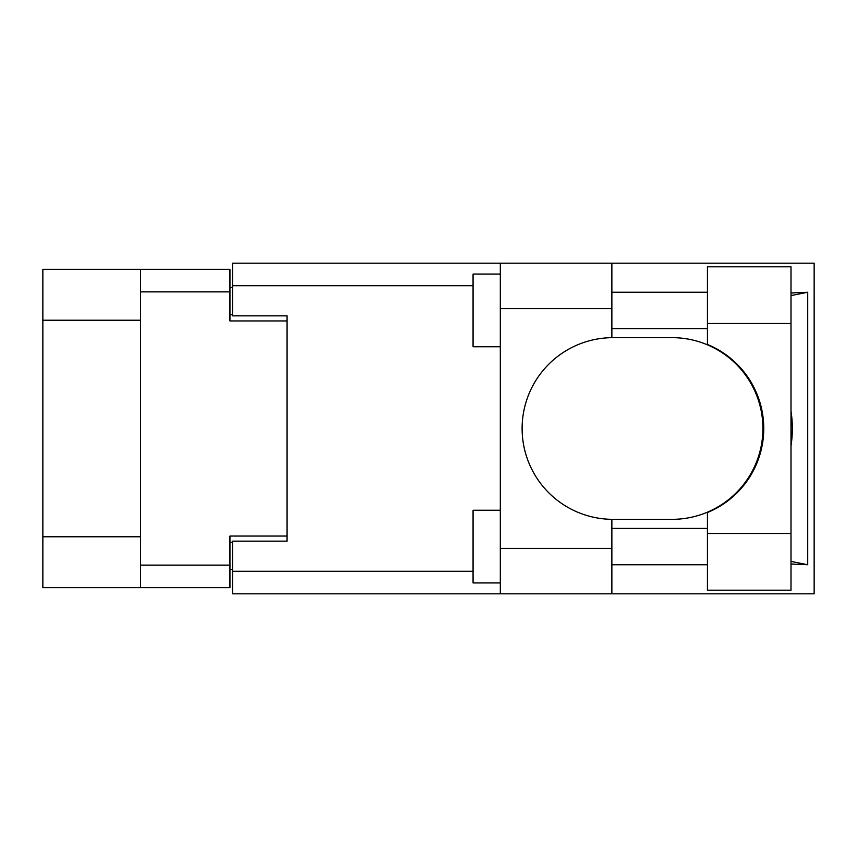 <?xml version="1.0" encoding="UTF-8"?>
<svg xmlns="http://www.w3.org/2000/svg" width="857" height="857" viewBox="0 0 857 857"><rect width="100%" height="100%" fill="white"/><g stroke="black" fill="none" stroke-linecap="round" stroke-linejoin="round"><path stroke-width="1.29" d="M140.591 320.218L42.85 320.218L42.85 269.355L229.976 269.355L229.976 320.947L287.02 320.947L287.02 315.858L287.02 541.142L232.526 541.142L232.526 571.298L473.064 571.298M287.02 541.142L287.02 536.053L229.976 536.053L229.976 587.645L42.85 587.645L42.85 536.782L140.591 536.782M42.85 320.218L42.85 536.782M140.591 587.645L140.591 269.355M232.526 569.487L229.976 569.487M229.976 287.513L232.526 287.513M707.432 533.515L707.432 512.529A90.842 90.842 0 0 0 707.432 344.471L707.432 266.806L791 266.806L791 590.194L707.432 590.194L707.432 533.515L791 533.515M707.432 292.237L611.866 292.237M707.432 328.574L611.866 328.574M707.432 528.426L611.866 528.426M707.432 564.763L611.866 564.763M500.317 582.931L473.064 582.931L473.064 510.258L500.317 510.258M500.317 346.742L473.064 346.742L473.064 274.069L500.317 274.069M500.317 548.405L611.866 548.405L611.866 593.826L500.317 593.826L500.317 263.174L611.866 263.174L611.866 308.595L500.317 308.595M611.866 548.405L611.866 519.331A90.842 90.842 0 0 1 522.117 428.5A90.842 90.842 0 0 1 611.866 337.669L611.866 308.595M791 293.019L807.723 292.237L807.723 564.763L791 561.399M791 563.981L807.723 564.763M611.866 593.826L814.15 593.826L814.15 263.174L611.866 263.174M287.02 315.858L232.526 315.858L232.526 263.174L500.317 263.174M500.317 593.826L232.526 593.826L232.526 571.298M611.866 337.669A90.842 90.842 0 0 1 612.959 337.658L672.081 337.658A90.842 90.842 0 0 1 762.912 428.5A90.842 90.842 0 0 1 672.081 519.342L612.959 519.342A90.842 90.842 0 0 1 611.866 519.331M791 445.876A112.642 112.642 0 0 0 791 411.124M807.723 292.237L791 295.601M140.591 565.127L229.976 565.127M229.976 291.873L140.591 291.873M229.976 542.235L232.526 542.235M232.526 314.765L229.976 314.765M473.064 285.702L232.526 285.702M707.432 323.485L791 323.485"/></g></svg>
